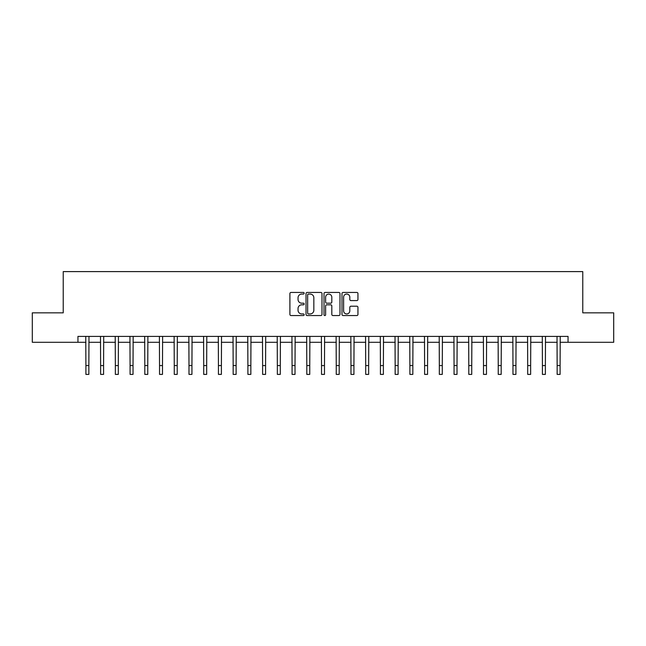 <?xml version="1.0" encoding="UTF-8"?>
<svg xmlns="http://www.w3.org/2000/svg" width="646" height="646" viewBox="0 0 646 646"><rect width="100%" height="100%" fill="white"/><g stroke="black" fill="none" stroke-linecap="round" stroke-linejoin="round"><path stroke-width="0.97" d="M304.153 293.252A0.807 0.807 0 0 0 303.337 292.436L291.055 292.436A1.155 1.155 0 0 0 289.901 293.599L289.901 314.408A1.155 1.155 0 0 0 291.055 315.563L303.337 315.563A0.807 0.807 0 0 0 304.153 314.755A0.807 0.807 0 0 0 303.337 313.948L301.755 313.948A3.698 3.698 0 0 1 298.048 310.25L298.048 308.513A3.698 3.698 0 0 1 301.755 304.815L303.337 304.815A0.807 0.807 0 0 0 304.153 304A0.807 0.807 0 0 0 303.337 303.192L301.755 303.192A3.698 3.698 0 0 1 298.048 299.494L298.048 297.758A3.698 3.698 0 0 1 301.755 294.059L303.337 294.059A0.807 0.807 0 0 0 304.153 293.252M356.794 300.592A1.155 1.155 0 0 0 357.949 299.437L357.949 293.599A1.155 1.155 0 0 0 356.794 292.436L343.147 292.436A1.155 1.155 0 0 0 341.992 293.599L341.992 314.408A1.155 1.155 0 0 0 343.147 315.563L356.794 315.563A1.155 1.155 0 0 0 357.949 314.408L357.949 307.359A1.155 1.155 0 0 0 356.794 306.204L350.956 306.204A1.155 1.155 0 0 0 349.801 307.359L349.801 310.855A3.093 3.093 0 0 1 346.708 313.948A3.093 3.093 0 0 1 343.615 310.855L343.615 297.152A3.093 3.093 0 0 1 346.708 294.059A3.093 3.093 0 0 1 349.801 297.152L349.801 299.437A1.155 1.155 0 0 0 350.956 300.592L356.794 300.592M77.948 342.291L32.3 342.291L32.3 312.842L63.227 312.842L63.227 271.603L582.773 271.603L582.773 312.842L613.7 312.842L613.7 342.291L568.052 342.291L568.052 336.405L77.948 336.405L77.948 342.291L85.902 342.291M321.991 293.599A1.155 1.155 0 0 0 320.828 292.436L307.189 292.436A1.155 1.155 0 0 0 306.026 293.599L306.026 314.408A1.155 1.155 0 0 0 307.189 315.563L320.828 315.563A1.155 1.155 0 0 0 321.991 314.408L321.991 293.599M325.172 292.436L338.811 292.436A1.155 1.155 0 0 1 339.974 293.599L339.974 314.408A1.155 1.155 0 0 1 338.811 315.563L332.973 315.563A1.155 1.155 0 0 1 331.818 314.408L331.818 305.97A1.155 1.155 0 0 0 330.663 304.815L326.787 304.815A1.155 1.155 0 0 0 325.632 305.97L325.632 314.755A0.807 0.807 0 0 1 324.825 315.563A0.807 0.807 0 0 1 324.009 314.755L324.009 293.599A1.155 1.155 0 0 1 325.172 292.436M88.849 342.291L100.631 342.291M103.578 342.291L115.359 342.291M118.299 342.291L130.08 342.291M133.028 342.291L144.809 342.291M147.756 342.291L159.538 342.291M162.485 342.291L174.267 342.291M177.206 342.291L188.987 342.291M191.935 342.291L203.716 342.291M206.663 342.291L218.445 342.291M221.384 342.291L233.166 342.291M236.113 342.291L247.894 342.291M250.842 342.291L262.623 342.291M265.571 342.291L277.352 342.291M280.291 342.291L292.073 342.291M295.02 342.291L306.802 342.291M309.749 342.291L321.53 342.291M324.47 342.291L336.251 342.291M339.198 342.291L350.98 342.291M353.927 342.291L365.709 342.291M368.648 342.291L380.429 342.291M383.377 342.291L395.158 342.291M398.106 342.291L409.887 342.291M412.834 342.291L424.616 342.291M427.555 342.291L439.337 342.291M442.284 342.291L454.065 342.291M457.013 342.291L468.794 342.291M471.733 342.291L483.515 342.291M486.462 342.291L498.244 342.291M501.191 342.291L512.972 342.291M515.92 342.291L527.701 342.291M530.641 342.291L542.422 342.291M545.369 342.291L557.151 342.291M560.098 342.291L568.052 342.291M308.457 294.059A0.807 0.807 0 0 0 307.649 294.867L307.649 313.14A0.807 0.807 0 0 0 308.457 313.948L310.137 313.948A3.698 3.698 0 0 0 313.835 310.25L313.835 297.758A3.698 3.698 0 0 0 310.137 294.059L308.457 294.059M331.818 297.208A3.093 3.093 0 0 0 328.725 294.116A3.093 3.093 0 0 0 325.632 297.208L325.632 302.037A1.155 1.155 0 0 0 326.787 303.192L330.663 303.192A1.155 1.155 0 0 0 331.818 302.037L331.818 297.208M85.765 336.405L85.902 365.563L88.849 365.563L88.987 336.405M85.902 365.563L85.902 374.397L88.849 374.397L88.849 365.563M100.493 336.405L100.631 365.563L103.578 365.563L103.715 336.405M100.631 365.563L100.631 374.397L103.578 374.397L103.578 365.563M115.214 336.405L115.359 365.563L118.299 365.563L118.444 336.405M115.359 365.563L115.359 374.397L118.299 374.397L118.299 365.563M129.943 336.405L130.08 365.563L133.028 365.563L133.165 336.405M130.08 365.563L130.08 374.397L133.028 374.397L133.028 365.563M144.672 336.405L144.809 365.563L147.756 365.563L147.894 336.405M144.809 365.563L144.809 374.397L147.756 374.397L147.756 365.563M159.4 336.405L159.538 365.563L162.485 365.563L162.622 336.405M159.538 365.563L159.538 374.397L162.485 374.397L162.485 365.563M174.121 336.405L174.267 365.563L177.206 365.563L177.351 336.405M174.267 365.563L174.267 374.397L177.206 374.397L177.206 365.563M188.85 336.405L188.987 365.563L191.935 365.563L192.072 336.405M188.987 365.563L188.987 374.397L191.935 374.397L191.935 365.563M203.579 336.405L203.716 365.563L206.663 365.563L206.801 336.405M203.716 365.563L203.716 374.397L206.663 374.397L206.663 365.563M218.3 336.405L218.445 365.563L221.384 365.563L221.53 336.405M218.445 365.563L218.445 374.397L221.384 374.397L221.384 365.563M233.028 336.405L233.166 365.563L236.113 365.563L236.25 336.405M233.166 365.563L233.166 374.397L236.113 374.397L236.113 365.563M247.757 336.405L247.894 365.563L250.842 365.563L250.979 336.405M247.894 365.563L247.894 374.397L250.842 374.397L250.842 365.563M262.478 336.405L262.623 365.563L265.571 365.563L265.708 336.405M262.623 365.563L262.623 374.397L265.571 374.397L265.571 365.563M277.207 336.405L277.352 365.563L280.291 365.563L280.437 336.405M277.352 365.563L277.352 374.397L280.291 374.397L280.291 365.563M291.935 336.405L292.073 365.563L295.02 365.563L295.157 336.405M292.073 365.563L292.073 374.397L295.02 374.397L295.02 365.563M306.664 336.405L306.802 365.563L309.749 365.563L309.886 336.405M306.802 365.563L306.802 374.397L309.749 374.397L309.749 365.563M321.385 336.405L321.53 365.563L324.47 365.563L324.615 336.405M321.53 365.563L321.53 374.397L324.47 374.397L324.47 365.563M336.114 336.405L336.251 365.563L339.198 365.563L339.336 336.405M336.251 365.563L336.251 374.397L339.198 374.397L339.198 365.563M350.843 336.405L350.98 365.563L353.927 365.563L354.065 336.405M350.98 365.563L350.98 374.397L353.927 374.397L353.927 365.563M365.563 336.405L365.709 365.563L368.648 365.563L368.793 336.405M365.709 365.563L365.709 374.397L368.648 374.397L368.648 365.563M380.292 336.405L380.429 365.563L383.377 365.563L383.522 336.405M380.429 365.563L380.429 374.397L383.377 374.397L383.377 365.563M395.021 336.405L395.158 365.563L398.106 365.563L398.243 336.405M395.158 365.563L395.158 374.397L398.106 374.397L398.106 365.563M409.75 336.405L409.887 365.563L412.834 365.563L412.972 336.405M409.887 365.563L409.887 374.397L412.834 374.397L412.834 365.563M424.47 336.405L424.616 365.563L427.555 365.563L427.7 336.405M424.616 365.563L424.616 374.397L427.555 374.397L427.555 365.563M439.199 336.405L439.337 365.563L442.284 365.563L442.421 336.405M439.337 365.563L439.337 374.397L442.284 374.397L442.284 365.563M453.928 336.405L454.065 365.563L457.013 365.563L457.15 336.405M454.065 365.563L454.065 374.397L457.013 374.397L457.013 365.563M468.649 336.405L468.794 365.563L471.733 365.563L471.879 336.405M468.794 365.563L468.794 374.397L471.733 374.397L471.733 365.563M483.378 336.405L483.515 365.563L486.462 365.563L486.6 336.405M483.515 365.563L483.515 374.397L486.462 374.397L486.462 365.563M498.106 336.405L498.244 365.563L501.191 365.563L501.328 336.405M498.244 365.563L498.244 374.397L501.191 374.397L501.191 365.563M512.835 336.405L512.972 365.563L515.92 365.563L516.057 336.405M512.972 365.563L512.972 374.397L515.92 374.397L515.92 365.563M527.556 336.405L527.701 365.563L530.641 365.563L530.786 336.405M527.701 365.563L527.701 374.397L530.641 374.397L530.641 365.563M542.285 336.405L542.422 365.563L545.369 365.563L545.507 336.405M542.422 365.563L542.422 374.397L545.369 374.397L545.369 365.563M557.013 336.405L557.151 365.563L560.098 365.563L560.235 336.405M557.151 365.563L557.151 374.397L560.098 374.397L560.098 365.563"/></g></svg>
